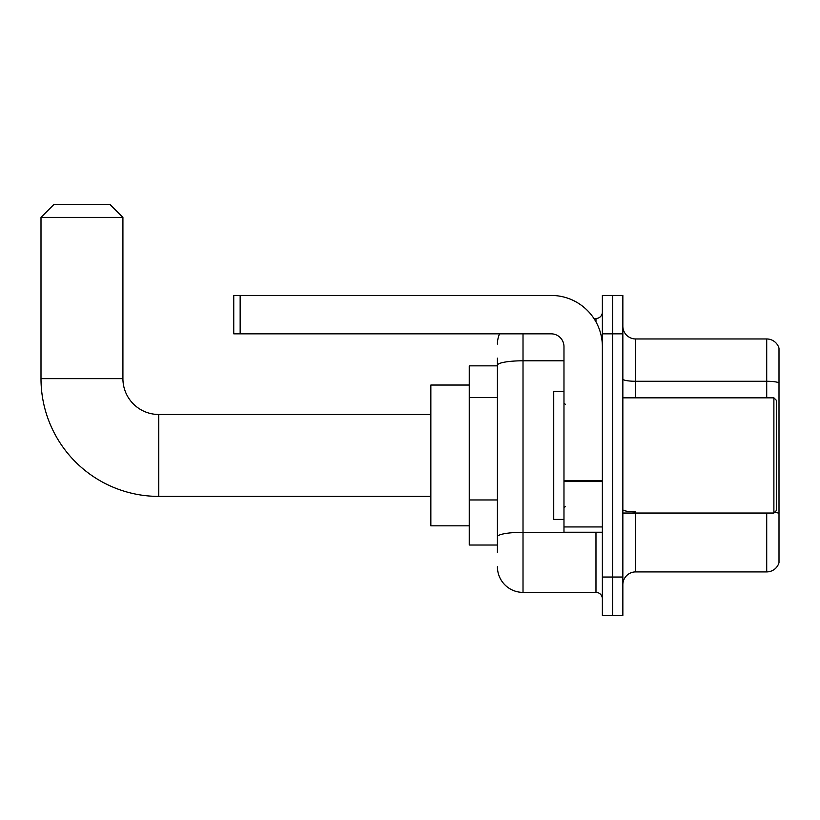 <?xml version="1.0" encoding="UTF-8"?>
<svg xmlns="http://www.w3.org/2000/svg" width="820" height="820" viewBox="0 0 820 820"><rect width="100%" height="100%" fill="white"/><g stroke="black" fill="none" stroke-linecap="round" stroke-linejoin="round"><path stroke-width="1.23" d="M497.422 389.889L497.422 358.166L497.422 365.843L469.255 365.843L469.255 545.034L497.422 545.034M497.422 552.711L497.422 358.166M602.372 577.034L602.372 615.43L612.612 615.43L612.612 577.034L612.612 615.43L622.851 615.43L622.851 577.034L612.612 577.034L612.612 333.842L612.612 577.034L602.372 577.034L602.372 333.842L612.612 333.842L612.612 295.446L612.612 333.842L622.851 333.842L622.851 577.034M622.851 333.842L622.851 295.446L602.372 295.446L602.372 333.842M523.016 333.842L523.016 592.389L595.976 592.389L595.976 532.231M593.936 318.488L595.976 318.488A6.396 6.396 0 0 0 602.372 312.082M497.422 541.19L497.422 507.641M602.372 598.784A6.396 6.396 0 0 0 595.976 592.389M497.422 344.082A25.594 25.594 0 0 1 499.554 333.842M523.016 592.389A25.594 25.594 0 0 1 497.422 566.794M622.851 584.711A12.802 12.802 0 0 1 635.654 571.909L766.71 571.909L766.71 513.033M779 348.182A12.802 12.802 0 0 0 766.71 338.967A12.802 12.802 0 0 1 779 348.182L779 562.694A12.802 12.802 0 0 1 766.71 571.909M774.613 512.295A12.802 2.224 180 0 1 779 513.422L779 382.868A12.802 2.224 180 0 0 766.71 381.269L766.71 338.967L635.654 338.967A12.802 12.802 0 0 1 622.851 326.165A12.802 12.802 0 0 0 635.654 338.967L635.654 397.843M430.859 496.397L158.752 496.397A117.752 117.752 0 0 1 41 378.645L41 217.372L53.802 204.57L110.116 204.57L122.918 217.372L41 217.372M158.752 496.397L158.752 414.479A35.834 35.834 0 0 1 122.918 378.645L122.918 217.372M469.255 385.041L430.859 385.041L430.859 525.835L469.255 525.835M602.372 532.231L563.976 532.231L563.976 480.479L602.372 480.479M602.372 346.645A51.199 51.199 0 0 0 551.173 295.446L240.157 295.446L240.157 333.842L551.173 333.842A12.802 12.802 0 0 1 563.976 346.645L563.976 480.479M240.157 333.842L233.751 333.842L233.751 295.446L240.157 295.446M773.885 397.843L776.437 400.396L776.437 510.47L773.885 513.033L773.885 397.843L622.851 397.843M563.976 391.437L553.736 391.437L553.736 519.429L563.976 519.429M497.422 397.577L469.255 397.577M497.422 499.964L469.255 499.964M598.19 532.231A6.396 1.107 0 0 1 595.976 532.303L523.016 532.303A25.594 4.448 180 0 0 497.422 536.741M497.422 365.238A25.594 4.448 180 0 1 523.016 360.79L563.976 360.79M595.976 321.86L595.976 318.488M635.654 513.033L635.654 571.909M766.71 397.843L766.71 381.269L635.654 381.269A12.802 2.224 0 0 1 622.851 379.045M635.654 511.823A12.802 2.224 0 0 1 622.851 509.599M41 378.645L122.918 378.645M602.372 481.586L563.976 481.586M563.976 526.942L602.372 526.942M430.859 414.479L158.752 414.479M622.851 513.033L773.885 513.033M565.257 404.239L563.976 402.958M565.257 506.637L563.976 507.918"/></g></svg>
